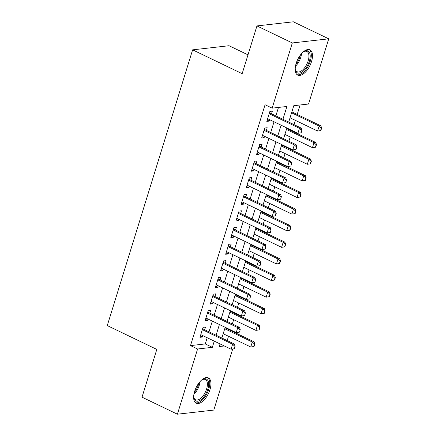 <?xml version="1.0" encoding="UTF-8"?>
<svg xmlns="http://www.w3.org/2000/svg" width="436" height="436" viewBox="0 0 436 436"><rect width="100%" height="100%" fill="white"/><g stroke="black" fill="none" stroke-linecap="round" stroke-linejoin="round"><path stroke-width="0.65" d="M194.62 391.414A14.028 6.84 -64.3 0 1 208.375 377.898A14.028 6.84 -64.3 0 1 209.967 389.675A14.028 6.84 -64.3 0 1 196.205 403.186A14.028 6.84 -64.3 0 1 194.62 391.414M296.169 63.351A14.028 6.84 -64.3 0 1 309.925 49.84A14.028 6.84 -64.3 0 1 311.517 61.612A14.028 6.84 -64.3 0 1 297.761 75.123A14.028 6.84 -64.3 0 1 296.169 63.351M247.991 54.843L229.031 45.72L192.625 49.846L107.272 325.583L156.807 349.421L142.022 397.174L177.403 414.2L197.59 349.002L212.343 347.329L214.261 341.132M192.625 49.846L242.16 73.684L256.946 25.926L293.346 21.8L328.728 38.826L308.546 104.024L293.788 105.697L288.719 122.075M227.189 340.576L228.519 336.292M230.344 330.39L230.508 329.861M232.334 323.964L233.658 319.681M235.484 313.778L235.647 313.25M237.473 307.353L238.803 303.069M240.628 297.172L240.792 296.644M242.618 290.741L243.942 286.457M245.768 280.561L245.931 280.032M247.757 274.13L249.087 269.846M250.913 263.949L251.076 263.42M252.902 257.518L254.226 253.24M256.052 247.337L256.215 246.809M258.041 240.912L259.365 236.628M261.197 230.726L261.36 230.197M263.186 224.3L264.51 220.017M266.336 214.114L266.5 213.585M268.325 207.689L269.65 203.405M271.475 197.508L271.644 196.979M273.47 191.077L274.794 186.793M276.62 180.896L276.784 180.368M278.609 174.465L279.934 170.182M281.76 164.285L281.923 163.756M283.754 157.859L285.079 153.576M286.904 147.673L287.068 147.145M288.894 141.248L290.218 136.964M292.044 131.062L292.207 130.533M294.033 124.636L295.363 120.352M297.188 114.455L300.121 104.978M232.704 349.04L213.809 410.074L177.403 414.2M204.675 329.741L205.503 327.071L203.045 327.349L199.955 337.317L202.418 337.033L202.849 335.638M209.82 313.13L210.643 310.459L208.185 310.737L205.1 320.705L207.558 320.427L207.994 319.027M214.959 296.518L215.787 293.848L213.324 294.126L210.239 304.094L212.703 303.816L213.133 302.415M220.104 279.907L220.927 277.236L218.469 277.514L215.384 287.482L217.842 287.204L218.273 285.809M225.243 263.295L226.071 260.624L223.608 260.908L220.523 270.87L222.987 270.593L223.417 269.197M230.388 246.689L231.211 244.018L228.753 244.296L225.668 254.264L228.126 253.981L228.557 252.586M235.527 230.077L236.356 227.407L233.892 227.685L230.808 237.653L233.271 237.375L233.701 235.974M240.667 213.466L241.495 210.795L239.037 211.073L235.952 221.041L238.41 220.763L238.841 219.363M245.811 196.854L246.64 194.184L244.176 194.461L241.092 204.43L243.55 204.152L243.986 202.756M250.951 180.242L251.779 177.572L249.321 177.855L246.236 187.818L248.694 187.54L249.125 186.145M256.096 163.631L256.918 160.966L254.46 161.244L251.376 171.206L253.834 170.928L254.27 169.533M261.235 147.025L262.063 144.354L259.605 144.632L256.521 154.6L258.979 154.317L259.409 152.922M266.38 130.413L267.203 127.743L264.745 128.02L261.66 137.989L264.118 137.711L264.554 136.31M282.937 119.295L286.904 106.477L272.146 108.15L265.066 104.744L190.51 345.601L205.269 343.928L207.187 337.726M209.013 331.829L212.332 321.114M214.158 315.217L217.471 304.502M219.297 298.606L222.611 287.896M224.442 281.994L227.756 271.285M229.581 265.382L232.895 254.673M234.721 248.776L238.04 238.061M239.865 232.165L243.179 221.45M245.005 215.553L248.324 204.844M250.15 198.941L253.463 188.232M255.289 182.33L258.608 171.62M260.434 165.718L263.747 155.009M265.573 149.112L268.892 138.397M270.718 132.5L274.031 121.786M275.857 115.889L278.473 107.43M271.519 113.801L272.347 111.131L269.884 111.409L266.799 121.377L269.263 121.099L269.693 119.698M256.946 25.926L292.327 42.951L328.728 38.826M190.51 345.601L197.59 349.002M272.146 108.15L292.327 42.951M216.093 335.23L219.406 324.52M221.232 318.623L224.545 307.909M226.371 302.012L229.69 291.297M231.516 285.4L234.83 274.691M236.655 268.789L239.974 258.079M241.8 252.177L245.114 241.468M246.94 235.565L250.259 224.856M252.084 218.959L255.398 208.245M257.224 202.348L260.543 191.638M262.368 185.736L265.682 175.027M267.508 169.124L270.827 158.415M272.653 152.513L275.966 141.804M277.792 135.907L281.106 125.192M220.049 343.917L219.232 346.549L224.322 345.971M286.893 127.977L283.574 138.686M281.749 144.589L278.435 155.298M276.609 161.2L273.29 171.909M271.465 177.806L268.151 188.521M266.325 194.418L263.006 205.133M261.18 211.029L257.867 221.739M256.041 227.641L252.727 238.35M250.896 244.253L247.583 254.962M245.757 260.859L242.443 271.574M240.618 277.47L237.298 288.185M235.473 294.082L232.159 304.791M230.333 310.694L227.014 321.403M225.189 327.305L221.875 338.014M205.269 343.928L212.343 347.329M267.197 120.102L269.263 121.099M262.052 136.713L264.118 137.711M256.913 153.325L258.979 154.317M251.768 169.936L253.834 170.928M246.629 186.548L248.694 187.54M241.484 203.154L243.55 204.152M236.345 219.766L238.41 220.763M231.205 236.377L233.271 237.375M226.061 252.989L228.126 253.981M220.921 269.601L222.987 270.593M215.776 286.212L217.842 287.204M210.637 302.818L212.703 303.816M205.492 319.43L207.558 320.427M200.353 336.042L202.418 337.033M301.178 132.806L301.952 130.315L301.178 132.806L297.919 133.285L267.628 118.706M269.17 113.725L299.461 128.298L301.232 128.102L301.952 130.315M269.502 112.646L269.693 112.831A1.798 1.504 -96.5 0 0 270.097 113.115L301.232 128.102M300.884 132.838L297.919 133.285L299.461 128.298L301.658 130.348M320.858 130.577L321.626 128.086L321.332 128.119L320.564 130.609L320.858 130.577L317.599 131.051L319.141 126.069L291.586 112.81M321.332 128.119L319.141 126.069L320.912 125.868L291.869 111.894M290.044 117.796L317.599 131.051L320.564 130.609M321.626 128.086L320.912 125.868M302.911 52.2A12.143 5.919 -64.3 0 1 304.105 51.426A12.143 5.919 -64.3 0 1 309.353 61.187A12.143 5.919 -64.3 0 1 301.658 72.256A12.143 5.919 -64.3 0 1 295.368 69.586A12.143 5.919 -64.3 0 1 295.221 68.169M295.292 69.111A11.243 5.477 115.7 0 0 297.129 71.727A11.243 5.477 115.7 0 0 308.154 60.898A11.243 5.477 115.7 0 0 306.879 51.47A11.243 5.477 115.7 0 0 303.685 51.666M297.03 74.649A13.941 6.796 115.7 0 0 310.334 61.073A13.941 6.796 115.7 0 0 309.097 49.568M201.356 380.257A12.143 5.919 -64.3 0 1 202.549 379.489A12.143 5.919 -64.3 0 1 208.631 384.846A12.143 5.919 -64.3 0 1 201.476 399.332A12.143 5.919 -64.3 0 1 193.813 397.643A12.143 5.919 -64.3 0 1 193.671 396.231M193.742 397.169A11.243 5.477 115.7 0 0 195.579 399.79A11.243 5.477 115.7 0 0 200.745 398.297A11.243 5.477 115.7 0 0 206.926 387.795A11.243 5.477 115.7 0 0 205.323 379.527A11.243 5.477 115.7 0 0 202.135 379.729M195.475 402.706A13.941 6.796 115.7 0 0 201.519 400.717A13.941 6.796 115.7 0 0 209.095 388.051A13.941 6.796 115.7 0 0 207.547 377.625M296.039 149.417L296.807 146.927L296.039 149.417L292.779 149.897L262.488 135.318M264.031 130.337L294.322 144.91L296.093 144.708L296.807 146.927M264.363 129.258L264.554 129.443A1.798 1.504 -96.5 0 0 264.957 129.726L296.093 144.708M295.744 149.45L292.779 149.897L294.322 144.91L296.513 146.959M290.894 166.029L291.668 163.538L290.894 166.029L287.64 166.503L257.344 151.93M258.886 146.943L289.182 161.522L290.948 161.32L291.668 163.538M259.218 145.869L259.409 146.055A1.798 1.504 -96.5 0 0 259.812 146.338L290.948 161.32M290.599 166.061L287.64 166.503L289.182 161.522L291.373 163.571M285.754 182.64L286.523 180.144L285.754 182.64L282.495 183.115L252.204 168.541M253.747 163.555L284.038 178.133L285.809 177.932L286.523 180.144M254.079 162.481L254.27 162.666A1.798 1.504 -96.5 0 0 254.673 162.95L285.809 177.932M285.46 182.673L282.495 183.115L284.038 178.133L286.229 180.182M280.61 199.247L281.383 196.756L280.61 199.247L277.356 199.726L247.059 185.147M248.602 180.166L278.898 194.745L280.67 194.543L281.383 196.756M248.934 179.092L249.125 179.278A1.798 1.504 -96.5 0 0 249.534 179.561L280.67 194.543M280.315 199.285L277.356 199.726L278.898 194.745L281.089 196.789M315.713 147.188L316.487 144.692L316.193 144.73L315.419 147.221L315.713 147.188L312.454 147.662L313.996 142.681L286.447 129.421M316.193 144.73L313.996 142.681L315.768 142.479L286.73 128.506M284.904 134.402L312.454 147.662L315.419 147.221M316.487 144.692L315.768 142.479M310.574 163.794L311.342 161.304L311.048 161.336L310.279 163.832L310.574 163.794L307.315 164.274L308.857 159.293L281.302 146.033M311.048 161.336L308.857 159.293L310.628 159.091L281.585 145.117M279.759 151.014L307.315 164.274L310.279 163.832M311.342 161.304L310.628 159.091M305.429 180.406L306.203 177.915L305.909 177.948L305.135 180.439L305.429 180.406L302.175 180.886L303.718 175.904L276.162 162.644M305.909 177.948L303.718 175.904L305.483 175.703L276.446 161.729M274.62 167.626L302.175 180.886L305.135 180.439M306.203 177.915L305.483 175.703M300.29 197.018L301.058 194.527L300.764 194.56L299.995 197.05L300.29 197.018L297.03 197.497L298.573 192.51L271.018 179.25M300.764 194.56L298.573 192.51L300.344 192.309L271.301 178.335M269.475 184.237L297.03 197.497L299.995 197.05M301.058 194.527L300.344 192.309M275.47 215.858L276.244 213.368L275.944 213.4L275.176 215.891L275.47 215.858L272.211 216.338L241.92 201.759M243.462 196.778L273.754 211.351L275.525 211.155L276.244 213.368M243.795 195.704L243.986 195.884A1.798 1.504 -96.5 0 0 244.389 196.173L275.525 211.155M275.176 215.891L272.211 216.338L273.754 211.351L275.944 213.4M295.145 213.629L295.919 211.138L295.624 211.171L294.85 213.662L295.145 213.629L291.891 214.103L293.433 209.122L265.878 195.862M295.624 211.171L293.433 209.122L295.205 208.92L266.162 194.947M264.336 200.849L291.891 214.103L294.85 213.662M295.919 211.138L295.205 208.92M270.331 232.47L271.099 229.979L270.031 232.502L270.331 232.47L267.072 232.949L236.775 218.371M238.318 213.389L268.614 227.963L270.385 227.761L271.099 229.979M238.65 212.31L238.841 212.495A1.798 1.504 -96.5 0 0 239.25 212.779L270.385 227.761M270.031 232.502L267.072 232.949L268.614 227.963L270.805 230.012M290.005 230.241L290.779 227.75L290.48 227.783L289.711 230.273L290.005 230.241L286.746 230.715L288.289 225.734L260.733 212.474M290.48 227.783L288.289 225.734L290.06 225.532L261.017 211.558M259.191 217.455L286.746 230.715L289.711 230.273M290.779 227.75L290.06 225.532M265.186 249.081L265.96 246.591L265.66 246.623L264.892 249.114L265.186 249.081L261.927 249.555L231.636 234.982M233.178 229.995L263.469 244.574L265.241 244.373L265.96 246.591M233.511 228.922L233.701 229.107A1.798 1.504 -96.5 0 0 234.105 229.391L265.241 244.373M264.892 249.114L261.927 249.555L263.469 244.574L265.66 246.623M284.866 246.852L285.635 244.356L285.34 244.389L284.566 246.885L284.866 246.852L281.607 247.326L283.149 242.345L255.594 229.085M285.34 244.389L283.149 242.345L284.921 242.144L255.878 228.17M254.052 234.067L281.607 247.326L284.566 246.885M285.635 244.356L284.921 242.144M260.047 265.693L260.815 263.197L259.747 265.726L260.047 265.693L256.788 266.167L226.491 251.594M228.033 246.607L258.33 261.186L260.101 260.984L260.815 263.197M228.366 245.533L228.557 245.719A1.798 1.504 -96.5 0 0 228.965 246.002L260.101 260.984M259.747 265.726L256.788 266.167L258.33 261.186L260.521 263.235M279.721 263.458L280.495 260.968L280.195 261L279.427 263.491L279.721 263.458L276.462 263.938L278.005 258.957L250.449 245.697M280.195 261L278.005 258.957L279.776 258.755L250.733 244.781M248.907 250.678L276.462 263.938L279.427 263.491M280.495 260.968L279.776 258.755M254.902 282.299L255.676 279.808L254.902 282.299L251.643 282.779L221.352 268.2M222.894 263.219L253.185 277.797L254.956 277.596L255.676 279.808M223.227 262.145L223.417 262.33A1.798 1.504 -96.5 0 0 223.821 262.614L254.956 277.596M254.608 282.337L251.643 282.779L253.185 277.797L255.382 279.841M274.582 280.07L275.35 277.579L275.056 277.612L274.288 280.103L274.582 280.07L271.323 280.55L272.865 275.563L245.31 262.309M275.056 277.612L272.865 275.563L274.636 275.367L245.593 261.387M243.768 267.29L271.323 280.55L274.288 280.103M275.35 277.579L274.636 275.367M249.763 298.911L250.531 296.42L249.763 298.911L246.504 299.39L216.207 284.812M217.755 279.83L248.046 294.409L249.817 294.207L250.531 296.42M218.087 278.757L218.278 278.936A1.798 1.504 -96.5 0 0 218.681 279.225L249.817 294.207M249.468 298.943L246.504 299.39L248.046 294.409L250.237 296.453M269.437 296.682L270.211 294.191L269.917 294.224L269.143 296.714L269.437 296.682L266.178 297.161L267.72 292.175L240.165 278.915M269.917 294.224L267.72 292.175L269.492 291.973L240.454 277.999M238.623 283.901L266.178 297.161L269.143 296.714M270.211 294.191L269.492 291.973M244.618 315.522L245.392 313.032L244.618 315.522L241.359 316.002L211.068 301.423M212.61 296.442L242.901 311.015L244.672 310.819L245.392 313.032M212.942 295.368L213.133 295.548A1.798 1.504 -96.5 0 0 213.536 295.831L244.672 310.819M244.324 315.555L241.359 316.002L242.901 311.015L245.097 313.064M264.298 313.293L265.066 310.803L264.772 310.835L264.003 313.326L264.298 313.293L261.039 313.767L262.581 308.786L235.026 295.526M264.772 310.835L262.581 308.786L264.352 308.584L235.309 294.611M233.483 300.513L261.039 313.767L264.003 313.326M265.066 310.803L264.352 308.584M239.478 332.134L240.247 329.643L239.478 332.134L236.219 332.613L205.928 318.035M207.471 313.053L237.762 327.627L239.533 327.425L240.247 329.643M207.803 311.974L207.994 312.16A1.798 1.504 -96.5 0 0 208.397 312.443L239.533 327.425M239.184 332.167L236.219 332.613L237.762 327.627L239.953 329.676M259.153 329.905L259.927 327.409L259.633 327.447L258.859 329.938L259.153 329.905L255.894 330.379L257.436 325.398L229.886 312.138M259.633 327.447L257.436 325.398L259.207 325.196L230.17 311.222M228.344 317.119L255.894 330.379L258.859 329.938M259.927 327.409L259.207 325.196M234.334 348.745L235.108 346.255L234.334 348.745L231.075 349.22L200.783 334.646M202.326 329.66L232.622 344.238L234.388 344.037L235.108 346.255M202.658 328.586L202.849 328.771A1.798 1.504 -96.5 0 0 203.252 329.055L234.388 344.037M234.039 348.778L231.075 349.22L232.622 344.238L234.813 346.288M254.014 346.511L254.782 344.02L254.488 344.053L253.719 346.549L254.014 346.511L250.755 346.991L252.297 342.009L224.742 328.749M254.488 344.053L252.297 342.009L254.068 341.808L225.025 327.834M223.199 333.731L250.755 346.991L253.719 346.549M254.782 344.02L254.068 341.808M269.334 113.202L270.097 113.115M301.527 53.617A11.243 5.477 -64.3 0 1 300.78 57.35A11.243 5.477 -64.3 0 1 295.472 66.207M295.864 64.419A10.873 5.297 115.7 0 0 299.875 57.04A10.873 5.297 115.7 0 0 300.377 55.04M199.977 381.68A11.243 5.477 -64.3 0 1 193.916 394.264M194.314 392.482A10.873 5.297 115.7 0 0 198.827 383.097M264.189 129.814L264.957 129.726M259.049 146.425L259.812 146.338M253.905 163.037L254.673 162.95M248.765 179.648L249.534 179.561M243.62 196.26L244.389 196.173M238.481 212.866L239.25 212.779M233.336 229.478L234.105 229.391M228.197 246.089L228.965 246.002M223.052 262.701L223.821 262.614M217.913 279.312L218.681 279.225M212.773 295.919L213.536 295.831M207.629 312.53L208.397 312.443M202.489 329.142L203.252 329.055"/></g></svg>
